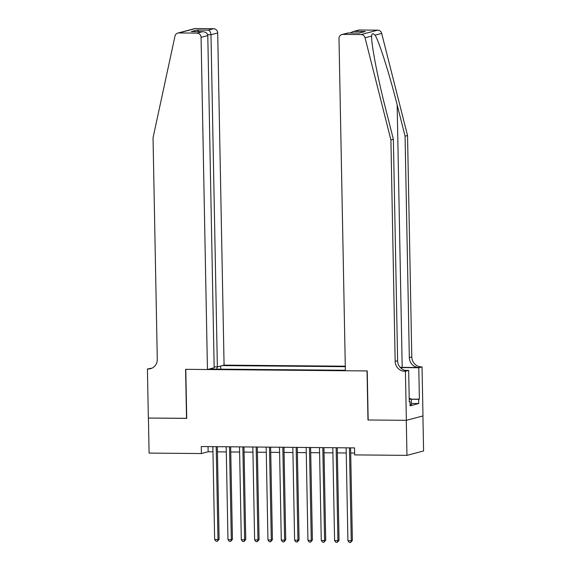 <?xml version="1.0" encoding="UTF-8"?>
<svg xmlns="http://www.w3.org/2000/svg" width="571" height="571" viewBox="0 0 571 571"><rect width="100%" height="100%" fill="white"/><g stroke="black" fill="none" stroke-linecap="round" stroke-linejoin="round"><path stroke-width="0.86" d="M345.291 366.197L224.075 365.126L217.701 32.954L210.977 34.731L207.651 34.703M422.918 415.945L423.589 450.969L406.959 455.365L406.288 420.327L367.974 419.992L367.032 370.936L185.789 369.33L186.731 418.386L148.417 418.043L149.095 453.088L201.399 453.545L208.144 451.768L212.969 451.811M406.959 455.365L354.655 454.901L354.52 447.9L201.263 446.543L201.399 453.545M209.2 369.059L345.369 370.265M345.298 366.675L222.326 365.59M217.43 451.847L226.294 451.925M230.755 451.968L239.62 452.046M244.081 452.082L252.946 452.161M257.407 452.203L266.272 452.282M270.733 452.318L279.597 452.396M284.058 452.439L292.923 452.517M297.391 452.553L306.256 452.632M310.717 452.675L319.582 452.753M324.043 452.789L332.907 452.867M337.368 452.91L346.233 452.989M350.694 453.024L354.62 453.06M208.044 446.601L208.144 451.768M220.727 369.159L220.67 366.025M214.146 366.875L217.358 366.903L216.759 369.123M210.999 369.073L210.835 368.623M349.466 447.85L351.251 540.723L347.917 540.694L346.133 447.821M350.594 447.864L352.371 540.43L351.251 540.723L350.623 542.45L349.288 542.436L347.917 540.694M352.371 540.43L350.623 542.45M409.2 398.215L411.298 399.043L411.405 404.646L410.049 404.775M409.271 401.613L409.992 401.62L410.071 405.824L418.743 403.526L418.664 399.322L419.385 399.129L409.221 399.229M359.544 30.006L352.835 31.641L358.545 30.127A4.218 3.983 75.2 0 1 359.544 30.006L377.738 30.163A4.218 3.983 75.2 0 1 381.678 33.396L407.537 135.527L405.075 136.176L409.328 357.624A9.85 9.293 -104.8 0 0 418.85 367.517L402.191 367.374A18.322 1.513 -1.1 0 0 400.192 367.367M405.075 136.176L397.152 104.864C389.686 74.901 379.28 41.976 375.104 35.138C372.884 33.125 371.721 33.432 371.621 36.059L371.628 36.672M393.369 139.274L390.907 139.924L365.047 37.793L371.621 36.059C371.214 44.103 377.738 78.056 385.439 107.962L393.369 139.274L397.623 360.722A9.85 9.293 -104.8 0 0 407.137 370.615L404.675 371.264L405.41 371.271L406.352 420.327L368.174 419.992L367.232 370.936L345.376 370.743L338.996 38.571A4.218 3.983 -104.8 0 1 342.914 34.403L361.108 34.56L377.738 30.163M407.537 135.527L411.791 356.975A9.85 9.293 -104.8 0 0 421.305 366.868L422.04 366.875L422.983 415.931L406.352 420.327M390.907 139.924L395.161 361.372A9.85 9.293 -104.8 0 0 404.675 371.264M409.992 401.62L409.271 401.806L408.672 370.415L405.41 371.271M422.04 366.875L418.779 367.738L401.392 367.581A15.824 1.306 -1.1 0 0 400.385 367.574M419.385 399.129L418.779 367.738M405.182 370.379L408.672 370.415M365.047 37.793A4.218 3.983 -104.8 0 0 361.108 34.56M418.664 399.322L411.306 399.257M418.743 403.526L411.384 403.461M352.835 31.641L350.301 32.982M354.17 31.426L365.233 31.519L358.895 33.061M365.233 31.519L358.888 33.075M359.345 33.082L348.053 32.961L341.915 34.524M224.075 365.126L217.358 366.903L210.977 34.731C210.763 32.169 209.85 30.634 208.251 30.135L213.618 28.714L195.432 28.55L178.802 32.947A4.218 3.983 -104.8 0 0 174.976 36.116L153.035 137.818L157.282 359.266A9.85 9.293 75.2 0 1 150.473 368.702A9.85 9.293 75.2 0 1 148.146 368.994L147.411 368.987L148.353 418.043L186.731 418.329M186.531 418.386L185.589 369.33L207.444 369.523L201.071 37.351A4.218 3.983 -104.8 0 0 196.988 33.111L178.802 32.947M147.411 368.987L152.014 368.138M207.444 369.523L214.168 367.745L207.787 35.573L201.071 37.351M177.802 33.075L194.433 28.678A4.218 3.983 75.2 0 1 195.432 28.55M213.618 28.714A4.218 3.983 75.2 0 1 217.701 32.954M151.679 368.288A9.85 9.293 75.2 0 1 150.608 368.345L148.146 368.994M196.988 33.111L202.826 31.676L192.234 31.598M191.77 31.576L202.362 31.691C205.589 31.762 207.401 33.061 207.787 35.573M191.299 31.591L197.188 30.035L199.143 31.648M336.141 447.735L337.925 540.609L334.592 540.58L332.807 447.707M337.268 447.743L339.046 540.309L337.925 540.609L337.297 542.329L335.962 542.322L334.592 540.58M339.046 540.309L337.297 542.329M322.815 447.614L324.592 540.487L321.266 540.459L319.482 447.585M323.943 447.628L325.72 540.195L324.592 540.487L323.971 542.214L322.636 542.2L321.266 540.459M325.72 540.195L323.971 542.214M309.482 447.5L311.266 540.373L307.94 540.344L306.156 447.471M310.617 447.507L312.394 540.073L311.266 540.373L310.638 542.093L309.311 542.086L307.94 540.344M312.394 540.073L310.638 542.093M296.156 447.378L297.941 540.252L294.607 540.223L292.83 447.35M297.291 447.393L299.068 539.959L297.941 540.252L297.313 541.979L295.985 541.965L294.607 540.223M299.068 539.959L297.313 541.979M282.831 447.264L284.615 540.137L281.282 540.109L279.505 447.236M283.965 447.271L285.743 539.838L284.615 540.137L283.987 541.858L282.659 541.85L281.282 540.109M285.743 539.838L283.987 541.858M269.505 447.143L271.289 540.016L267.956 539.988L266.172 447.114M270.633 447.157L272.41 539.723L271.289 540.016L270.661 541.743L269.326 541.729L267.956 539.988M272.41 539.723L270.661 541.743M256.179 447.029L257.964 539.902L254.63 539.873L252.846 447M257.307 447.036L259.084 539.602L257.964 539.902L257.335 541.622L256.001 541.615L254.63 539.873M259.084 539.602L257.335 541.622M242.853 446.907L244.638 539.781L241.305 539.752L239.52 446.879M243.981 446.922L245.758 539.488L244.638 539.781L244.01 541.508L242.675 541.494L241.305 539.752M245.758 539.488L244.01 541.508M229.528 446.793L231.312 539.666L227.979 539.638L226.195 446.758M230.655 446.8L232.433 539.367L231.312 539.666L230.684 541.387L229.349 541.379L227.979 539.638M232.433 539.367L230.684 541.387M216.202 446.672L217.986 539.545L214.653 539.516L212.869 446.643M217.33 446.679L219.107 539.252L217.986 539.545L217.358 541.272L216.024 541.258L214.653 539.516M219.107 539.252L217.358 541.272M397.152 104.864L402.191 367.374M397.623 360.722L395.161 361.372M409.328 357.624L411.791 356.975M348.289 32.982L342.914 34.403M381.678 33.396L375.104 35.138M418.85 367.517L421.305 366.868M401.406 368.531L401.392 367.581M197.188 30.035L208.251 30.135M348.053 32.961L359.116 33.061"/></g></svg>
